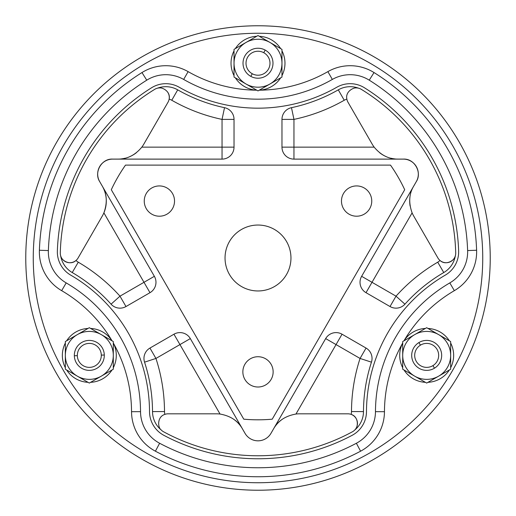 <?xml version="1.0" encoding="UTF-8"?>
<svg xmlns="http://www.w3.org/2000/svg" width="516" height="516" viewBox="0 0 516 516"><rect width="100%" height="100%" fill="white"/><g stroke="black" fill="none" stroke-linecap="round" stroke-linejoin="round"><path stroke-width="0.77" d="M369.34 54.199A232.232 232.232 0 0 0 54.199 146.66A232.232 232.232 0 0 0 146.66 461.801A232.232 232.232 0 0 0 461.801 369.34A232.232 232.232 0 0 0 369.34 54.199A232.232 232.232 0 0 1 461.801 369.34A232.232 232.232 0 0 1 146.66 461.801A232.232 232.232 0 0 1 54.199 146.66A232.232 232.232 0 0 1 369.34 54.199M356.511 427.48A9.546 9.546 0 0 1 354.808 429.957C358.336 427.577 358.994 416.786 351.144 414.387A9.546 9.546 0 0 0 347.894 413.819A9.546 9.546 0 0 1 356.543 427.422M242.41 428.802C238.031 420.863 230.575 415.941 220.042 414.038A29.967 29.967 0 0 0 216.462 413.819A29.967 29.967 0 0 1 220.042 414.038C230.575 415.941 238.031 420.863 242.41 428.802L190.327 338.593A11.984 11.984 0 0 0 173.957 334.207L149.95 348.061A11.984 11.984 0 0 0 144.551 362.161A161.811 161.811 0 0 1 152.517 411.607A23.975 23.975 0 0 0 161.192 429.957A9.546 9.546 0 0 0 163.546 431.757A197.77 197.77 0 0 0 352.454 431.757A9.546 9.546 0 0 0 354.808 429.957A23.975 23.975 0 0 0 363.483 411.607A161.811 161.811 0 0 1 371.449 362.161A11.984 11.984 0 0 0 366.05 348.061L342.043 334.207A11.984 11.984 0 0 0 325.673 338.593L270.977 433.33A14.983 14.983 0 0 1 245.023 433.33L242.41 428.802A29.967 29.967 0 0 0 234.335 419.734M291.476 107.67L293.959 119.396L291.476 107.67A11.984 11.984 0 0 0 281.975 119.396A11.984 11.984 0 0 1 291.476 107.67A161.811 161.811 0 0 0 338.29 89.849A23.975 23.975 0 0 1 358.517 88.184A9.546 9.546 0 0 1 361.252 89.32A197.77 197.77 0 0 1 455.705 252.924A9.546 9.546 0 0 1 455.325 255.859A9.546 9.546 0 0 0 455.705 252.924A197.77 197.77 0 0 0 361.252 89.32A9.546 9.546 0 0 0 355.492 87.946A9.546 9.546 0 0 1 358.517 88.184A23.975 23.975 0 0 0 338.29 89.849A161.811 161.811 0 0 1 291.476 107.67A11.984 11.984 0 0 0 281.975 119.396L281.975 147.131A11.984 11.984 0 0 0 293.959 159.115L403.344 159.115A14.983 14.983 0 0 1 416.322 181.587L361.632 276.312A11.984 11.984 0 0 0 366.018 292.682L390.019 306.543A11.984 11.984 0 0 0 404.931 304.176A161.811 161.811 0 0 1 443.766 272.545A23.975 23.975 0 0 0 455.325 255.859A9.546 9.546 0 0 1 437.89 257.942A9.546 9.546 0 0 0 440.006 260.47A9.546 9.546 0 0 1 437.89 257.942L413.716 216.062L437.89 257.942M410.097 205.949A29.967 29.967 0 0 1 409.904 197.609M455.325 255.859C455.022 260.103 446.011 266.075 440.006 260.47C446.011 266.075 455.022 260.103 455.325 255.859A23.975 23.975 0 0 1 443.766 272.545A161.811 161.811 0 0 0 404.931 304.176A11.984 11.984 0 0 1 390.019 306.543L366.018 292.682A11.984 11.984 0 0 1 361.632 276.312L416.328 181.574A14.983 14.983 0 0 0 417.057 180.142M394.682 158.902A29.967 29.967 0 0 1 392.631 158.586M385.968 156.522A29.967 29.967 0 0 1 379.66 152.736A29.967 29.967 0 0 0 385.968 156.522M374.165 147.131A29.967 29.967 0 0 1 372.171 144.112A29.967 29.967 0 0 0 374.165 147.131L293.959 147.131L293.959 119.396L281.975 119.396L293.959 119.396A173.802 173.802 0 0 0 344.237 100.252A173.802 173.802 0 0 1 293.959 119.396L293.959 147.131L374.165 147.131C380.892 155.213 388.877 159.199 398.126 159.096L403.344 159.096C414.638 158.451 422.204 172.641 416.328 181.574C422.204 172.641 414.638 158.451 403.351 159.096L398.126 159.096C388.877 159.199 380.892 155.213 374.165 147.131A29.967 29.967 0 0 1 372.171 144.112L347.997 102.239A9.546 9.546 0 0 1 346.868 99.143A9.546 9.546 0 0 0 347.997 102.239L372.171 144.112M154.748 89.32A9.546 9.546 0 0 1 157.483 88.184A23.975 23.975 0 0 1 177.71 89.849A161.811 161.811 0 0 0 224.525 107.67A11.984 11.984 0 0 1 234.025 119.396A11.984 11.984 0 0 0 224.525 107.67A11.984 11.984 0 0 1 234.025 119.396L234.025 147.131A11.984 11.984 0 0 1 222.041 159.115L112.656 159.115A14.983 14.983 0 0 0 99.678 181.587L154.368 276.312A11.984 11.984 0 0 1 149.982 292.682L125.981 306.543A11.984 11.984 0 0 1 111.069 304.176A161.811 161.811 0 0 0 72.234 272.545A23.975 23.975 0 0 1 60.675 255.859A9.546 9.546 0 0 0 75.994 260.47A9.546 9.546 0 0 1 60.295 252.924A197.77 197.77 0 0 1 60.353 250.989A197.77 197.77 0 0 0 60.295 252.924A9.546 9.546 0 0 0 60.675 255.859A23.975 23.975 0 0 0 72.234 272.545A161.811 161.811 0 0 1 111.069 304.176A11.984 11.984 0 0 0 125.981 306.543L149.982 292.682A11.984 11.984 0 0 0 154.368 276.312L102.284 186.102A29.967 29.967 0 0 1 102.284 216.062A29.967 29.967 0 0 0 103.89 212.856C107.509 202.782 106.973 193.861 102.284 186.102L99.678 181.587A14.983 14.983 0 0 1 112.656 159.115L222.041 159.115A11.984 11.984 0 0 0 234.025 147.131L234.025 119.396A11.984 11.984 0 0 0 224.525 107.67A161.811 161.811 0 0 1 177.71 89.849A23.975 23.975 0 0 0 157.483 88.184A9.546 9.546 0 0 1 160.508 87.946A9.546 9.546 0 0 0 154.748 89.32A197.77 197.77 0 0 0 60.353 250.989A197.77 197.77 0 0 1 154.748 89.32A197.77 197.77 0 0 0 153.104 90.339M167.41 91.777A9.546 9.546 0 0 1 168.003 102.239A9.546 9.546 0 0 0 169.132 99.143C170.99 91.139 161.308 86.32 157.483 88.184C161.308 86.32 170.99 91.139 169.132 99.143A11.984 11.984 0 0 1 171.764 100.252A11.984 11.984 0 0 0 169.132 99.143M136.34 152.736A29.967 29.967 0 0 1 130.032 156.522A29.967 29.967 0 0 0 136.34 152.736M124.872 158.27A29.967 29.967 0 0 1 121.318 158.902M143.829 144.112L168.003 102.239L143.829 144.112A29.967 29.967 0 0 1 141.835 147.131A29.967 29.967 0 0 0 143.829 144.112A29.967 29.967 0 0 1 141.835 147.131L222.041 147.131L222.041 159.115L117.874 159.096C127.123 159.199 135.108 155.213 141.835 147.131L222.041 147.131L222.041 119.396L224.525 107.67L222.041 119.396L234.025 119.396L222.041 119.396L222.041 147.131L234.025 147.131L222.041 147.131L222.041 159.115A11.984 11.984 0 0 0 234.025 147.131M102.607 162.959A14.983 14.983 0 0 1 102.981 162.63A14.983 14.983 0 0 0 98.343 178.536M141.835 147.131C135.108 155.213 127.123 159.199 117.874 159.096L112.656 159.096C101.362 158.451 93.796 172.641 99.672 181.574A14.983 14.983 0 0 1 99.407 181.09A14.983 14.983 0 0 0 99.672 181.574L99.672 181.574C93.796 172.641 101.362 158.451 112.649 159.096L112.656 159.115M116.281 354.75A26.967 26.967 0 0 1 113.294 367.74A26.967 26.967 0 0 0 113.294 343.03A26.967 26.967 0 0 1 116.281 354.75M112.004 369.972A26.967 26.967 0 0 1 90.603 382.324A26.967 26.967 0 0 0 112.004 369.972M88.036 382.324A26.967 26.967 0 0 1 66.635 369.972A26.967 26.967 0 0 0 88.036 382.324M65.345 367.74A26.967 26.967 0 0 1 65.345 343.03A26.967 26.967 0 0 0 65.345 367.74M66.635 340.805A26.967 26.967 0 0 1 88.036 328.447A26.967 26.967 0 0 0 66.635 340.805M90.603 328.447A26.967 26.967 0 0 1 112.004 340.805A26.967 26.967 0 0 0 90.603 328.447M97.382 378.415L101.304 376.151A23.975 23.975 0 0 0 113.294 355.389L113.294 369.23L113.294 355.389A23.975 23.975 0 0 0 113.288 354.821L113.294 341.547L113.294 354.821A23.975 23.975 0 0 1 113.294 355.389L113.294 354.821A23.975 23.975 0 0 0 101.304 334.626L97.382 332.362M74.304 374.403L89.32 383.065L101.31 376.145M65.345 341.547L89.32 327.705L101.304 334.626A23.975 23.975 0 0 0 77.336 334.626L89.32 327.705L77.336 334.626A23.975 23.975 0 0 0 65.345 355.389L65.345 341.547L77.336 334.626L65.345 341.547L65.345 369.23L77.336 376.151L65.345 369.23L65.351 355.956A23.975 23.975 0 0 0 101.304 376.151L90.294 382.504M65.345 354.84L65.345 355.389A23.975 23.975 0 0 0 65.351 355.956A23.975 23.975 0 0 1 65.345 355.389L65.345 355.956L65.345 355.389A23.975 23.975 0 0 1 77.336 334.626L74.304 336.374M365.747 60.772A224.744 224.744 0 0 1 455.228 365.747A224.744 224.744 0 0 1 150.253 455.228A224.744 224.744 0 0 1 60.772 150.253A224.744 224.744 0 0 1 365.747 60.772A224.744 224.744 0 0 1 455.228 365.747A224.744 224.744 0 0 1 150.253 455.228A224.744 224.744 0 0 0 455.228 365.747A224.744 224.744 0 0 0 365.747 60.772A224.744 224.744 0 0 0 60.772 150.253A224.744 224.744 0 0 0 150.253 455.228A224.744 224.744 0 0 1 60.772 150.253A224.744 224.744 0 0 1 365.747 60.772M403.951 340.831A140.836 140.836 0 0 1 454.338 290.663A44.95 44.95 0 0 0 476.61 250.247A218.745 218.745 0 0 0 374.023 72.556A44.95 44.95 0 0 0 327.879 71.634A140.836 140.836 0 0 1 259.245 90.19A140.836 140.836 0 0 0 327.879 71.634A44.95 44.95 0 0 1 374.023 72.556A218.745 218.745 0 0 1 476.61 250.247A44.95 44.95 0 0 1 454.338 290.663A140.836 140.836 0 0 0 403.951 340.831M256.755 90.19A140.836 140.836 0 0 1 188.121 71.634A44.95 44.95 0 0 0 141.977 72.556A218.745 218.745 0 0 0 39.39 250.247A44.95 44.95 0 0 0 61.662 290.663A140.836 140.836 0 0 1 112.049 340.831A140.836 140.836 0 0 0 61.662 290.663L66.19 282.903L61.662 290.663A44.95 44.95 0 0 1 39.39 250.247A218.745 218.745 0 0 1 141.977 72.556A44.95 44.95 0 0 1 188.121 71.634A140.836 140.836 0 0 0 256.755 90.19M113.294 342.985A140.836 140.836 0 0 1 131.541 411.697A44.95 44.95 0 0 0 155.413 451.197A218.745 218.745 0 0 0 360.587 451.197A44.95 44.95 0 0 0 384.459 411.697A140.836 140.836 0 0 1 402.706 342.985A140.836 140.836 0 0 0 384.459 411.697L375.467 411.658L384.459 411.697A44.95 44.95 0 0 1 360.587 451.197A218.745 218.745 0 0 1 155.413 451.197A44.95 44.95 0 0 1 131.541 411.697A140.836 140.836 0 0 0 113.294 342.985M140.533 411.658L131.541 411.697L140.533 411.658A35.959 35.959 0 0 0 159.625 443.257L155.413 451.197L159.625 443.257A209.76 209.76 0 0 0 356.375 443.257L360.587 451.197L356.375 443.257A35.959 35.959 0 0 0 375.467 411.658A149.827 149.827 0 0 1 449.81 282.903L454.338 290.663L449.81 282.903A35.959 35.959 0 0 0 467.625 250.563L476.61 250.247L467.625 250.563A209.76 209.76 0 0 0 369.25 80.174L374.023 72.556L369.25 80.174A35.959 35.959 0 0 0 332.336 79.438L327.879 71.634L332.336 79.438A149.827 149.827 0 0 1 183.664 79.438L188.121 71.634L183.664 79.438A35.959 35.959 0 0 0 146.75 80.174L141.977 72.556L146.75 80.174A209.76 209.76 0 0 0 48.375 250.563L39.39 250.247L48.375 250.563A35.959 35.959 0 0 0 66.19 282.903A149.827 149.827 0 0 1 140.533 411.658A149.827 149.827 0 0 0 66.19 282.903A35.959 35.959 0 0 1 48.375 250.563A209.76 209.76 0 0 1 146.75 80.174A35.959 35.959 0 0 1 183.664 79.438A149.827 149.827 0 0 0 332.336 79.438A35.959 35.959 0 0 1 369.25 80.174A209.76 209.76 0 0 1 467.625 250.563A35.959 35.959 0 0 1 449.81 282.903A149.827 149.827 0 0 0 375.467 411.658A35.959 35.959 0 0 1 356.375 443.257A209.76 209.76 0 0 1 159.625 443.257A35.959 35.959 0 0 1 140.533 411.658M77.336 334.626A23.975 23.975 0 0 1 113.288 354.821L113.294 369.23L89.32 383.065L65.345 369.23M412.652 332.356A26.967 26.967 0 0 0 403.996 340.805A26.967 26.967 0 0 1 425.397 328.447A26.967 26.967 0 0 0 412.652 332.356M402.706 343.03A26.967 26.967 0 0 0 402.706 367.74A26.967 26.967 0 0 1 402.706 343.03M403.996 369.972A26.967 26.967 0 0 0 425.397 382.324A26.967 26.967 0 0 1 403.996 369.972M427.964 382.324A26.967 26.967 0 0 0 449.365 369.972A26.967 26.967 0 0 1 427.964 382.324M450.655 367.74A26.967 26.967 0 0 0 450.655 343.03A26.967 26.967 0 0 1 450.655 367.74M449.365 340.805A26.967 26.967 0 0 0 427.964 328.447A26.967 26.967 0 0 1 449.365 340.805M245.068 86.894A26.967 26.967 0 0 0 256.716 90.165A26.967 26.967 0 0 1 235.315 77.806A26.967 26.967 0 0 0 245.068 86.894M259.284 90.165A26.967 26.967 0 0 0 280.685 77.806A26.967 26.967 0 0 1 259.284 90.165M281.975 75.581A26.967 26.967 0 0 0 281.975 50.871A26.967 26.967 0 0 1 281.975 75.581M280.685 48.639A26.967 26.967 0 0 0 259.284 36.288A26.967 26.967 0 0 1 280.685 48.639M256.716 36.288A26.967 26.967 0 0 0 235.315 48.639A26.967 26.967 0 0 1 256.716 36.288M234.025 50.871A26.967 26.967 0 0 0 234.025 75.581A26.967 26.967 0 0 1 234.025 50.871M101.304 334.626L113.294 341.547M89.32 383.065L77.336 376.151A23.975 23.975 0 0 1 65.351 355.956L65.345 355.956M336.8 87.243A158.818 158.818 0 0 1 179.2 87.243A26.967 26.967 0 0 0 151.517 87.797A200.769 200.769 0 0 0 57.36 250.886A26.967 26.967 0 0 0 70.724 275.138A158.818 158.818 0 0 1 149.524 411.62A26.967 26.967 0 0 0 163.843 435.317A200.769 200.769 0 0 0 352.157 435.317A26.967 26.967 0 0 0 366.476 411.62A158.818 158.818 0 0 1 445.276 275.138A26.967 26.967 0 0 0 458.64 250.886A200.769 200.769 0 0 0 364.483 87.797A26.967 26.967 0 0 0 336.8 87.243A26.967 26.967 0 0 1 364.483 87.797A200.769 200.769 0 0 1 458.64 250.886A26.967 26.967 0 0 1 445.276 275.138A158.818 158.818 0 0 0 366.476 411.62A26.967 26.967 0 0 1 352.157 435.317A200.769 200.769 0 0 1 163.843 435.317A26.967 26.967 0 0 1 149.524 411.62A158.818 158.818 0 0 0 70.724 275.138A26.967 26.967 0 0 1 57.36 250.886A200.769 200.769 0 0 1 151.517 87.797A26.967 26.967 0 0 1 179.2 87.243A158.818 158.818 0 0 0 336.8 87.243A26.967 26.967 0 0 1 364.483 87.797A200.769 200.769 0 0 1 458.64 250.886M113.288 354.821A23.975 23.975 0 0 1 77.336 376.151M441.696 336.374L438.665 334.626A23.975 23.975 0 0 0 414.696 334.626L414.206 334.91A23.975 23.975 0 0 0 402.706 355.389L402.706 341.547L414.206 334.91L402.706 341.547L402.706 358.884M450.655 358.884L450.655 341.547L438.665 334.626L450.655 341.547L450.655 355.389A23.975 23.975 0 0 0 438.665 334.626L450.655 341.547M414.69 376.145L418.618 378.415M426.68 383.065L402.706 369.23L402.706 355.389A23.975 23.975 0 0 0 414.696 376.151L402.706 369.23L414.696 376.151A23.975 23.975 0 0 0 438.665 376.151L426.68 383.065L414.696 376.151L426.68 383.065L438.239 376.396M234.025 59.727L234.025 77.065L258 90.906L281.975 77.065L281.975 63.223L281.975 77.065L273.286 82.076M281.975 49.381L269.984 42.467L281.975 49.381L281.975 77.065L281.975 59.727M249.938 40.196L257.026 36.107M179.2 87.243A26.967 26.967 0 0 0 151.517 87.797A200.769 200.769 0 0 0 57.36 250.886A26.967 26.967 0 0 0 70.724 275.138M352.157 435.317A26.967 26.967 0 0 0 366.476 411.62M74.343 355.743A14.983 14.983 0 0 0 89.674 370.365A14.983 14.983 0 0 0 104.296 355.034A14.983 14.983 0 0 0 88.965 340.412A14.983 14.983 0 0 0 74.343 355.743L77.336 355.672A11.984 11.984 0 0 0 89.603 367.373A11.984 11.984 0 0 0 101.304 355.105L104.296 355.034A14.983 14.983 0 0 1 89.674 370.365A14.983 14.983 0 0 1 74.343 355.743A14.983 14.983 0 0 1 88.965 340.412A14.983 14.983 0 0 1 104.296 355.034L101.304 355.105A11.984 11.984 0 0 0 89.036 343.404A11.984 11.984 0 0 0 77.336 355.672L74.343 355.743M402.706 341.547L426.68 327.705L438.665 334.626A23.975 23.975 0 0 1 439.155 375.861L439.155 375.867A23.975 23.975 0 0 1 438.665 376.151A23.975 23.975 0 0 0 439.155 375.861L450.655 369.23L439.155 375.861A23.975 23.975 0 0 0 450.655 355.389L450.655 369.23M281.975 77.065L258.968 90.345M269.984 42.467A23.975 23.975 0 0 0 269.494 42.189L258 35.546L269.494 42.183A23.975 23.975 0 0 1 269.984 42.467L269.494 42.183L269.984 42.467A23.975 23.975 0 0 1 269.984 83.985L258 90.906L246.506 84.269A23.975 23.975 0 0 0 281.975 63.223A23.975 23.975 0 0 0 269.984 42.467L270.823 42.951M258 35.546L234.025 49.381L234.025 63.223L234.025 49.381L258 35.546M269.984 83.985A23.975 23.975 0 0 1 246.506 84.263L246.506 84.269A23.975 23.975 0 0 1 246.016 83.985A23.975 23.975 0 0 0 246.506 84.263L246.016 83.985A23.975 23.975 0 0 1 246.016 42.467A23.975 23.975 0 0 1 269.494 42.189L269.494 42.183A23.975 23.975 0 0 0 234.025 63.223A23.975 23.975 0 0 0 246.016 83.985L234.025 77.065L234.025 49.381M414.206 334.91L414.206 334.91A23.975 23.975 0 0 1 414.696 334.626A23.975 23.975 0 0 0 414.696 376.151A23.975 23.975 0 0 0 438.665 376.151M246.016 83.985L234.025 77.065M404.705 189.72A161.811 161.811 0 0 0 390.496 165.107L125.504 165.107A161.811 161.811 0 0 0 111.295 189.72L243.778 419.185A161.811 161.811 0 0 0 272.222 419.185L404.705 189.72L272.222 419.185A161.811 161.811 0 0 1 243.778 419.185L111.295 189.72A161.811 161.811 0 0 1 125.504 165.107L390.496 165.107A161.811 161.811 0 0 1 404.705 189.72M358.517 88.184C354.692 86.32 345.01 91.139 346.868 99.143C345.01 91.139 354.692 86.32 358.517 88.184A23.975 23.975 0 0 0 338.29 89.849L344.237 100.252L338.29 89.849M390.019 306.543L396.017 296.165L390.019 306.543A11.984 11.984 0 0 0 404.931 304.176L396.017 296.165L372.01 282.304L412.11 212.856A29.967 29.967 0 0 0 413.716 216.062A29.967 29.967 0 0 1 412.11 212.856C408.491 202.782 409.027 193.861 413.716 186.102C409.027 193.861 408.491 202.782 412.11 212.856L372.01 282.304L396.017 296.165A173.802 173.802 0 0 1 437.729 262.192A11.984 11.984 0 0 0 440.006 260.47A11.984 11.984 0 0 1 437.729 262.192A173.802 173.802 0 0 0 396.017 296.165L404.931 304.176M361.632 276.312L372.01 282.304L361.632 276.312A11.984 11.984 0 0 0 366.018 292.682L372.01 282.304L366.018 292.682M416.599 181.084A14.983 14.983 0 0 1 416.328 181.574L416.322 181.587A14.983 14.983 0 0 0 403.344 159.115M281.975 147.131L293.959 147.131L293.959 159.115L293.959 147.131L281.975 147.131A11.984 11.984 0 0 0 293.959 159.115A11.984 11.984 0 0 1 281.975 147.131L281.975 119.396M149.982 292.682L143.99 282.304L149.982 292.682A11.984 11.984 0 0 0 154.368 276.312L143.99 282.304L103.89 212.856L143.99 282.304L154.368 276.312M111.069 304.176L119.983 296.165L111.069 304.176A11.984 11.984 0 0 0 125.981 306.543L119.983 296.165L143.99 282.304L119.983 296.165L125.981 306.543M60.675 255.859C60.978 260.103 69.989 266.075 75.994 260.47A9.546 9.546 0 0 0 78.109 257.942A9.546 9.546 0 0 1 75.994 260.47C69.989 266.075 60.978 260.103 60.675 255.859A23.975 23.975 0 0 0 72.234 272.545L78.271 262.192A173.802 173.802 0 0 1 119.983 296.165A173.802 173.802 0 0 0 78.271 262.192L72.234 272.545M60.295 252.924A197.77 197.77 0 0 1 60.353 250.989A197.77 197.77 0 0 0 60.295 252.924M149.95 348.061A11.984 11.984 0 0 0 144.551 362.161A11.984 11.984 0 0 1 149.95 348.061L173.957 334.207A11.984 11.984 0 0 1 190.327 338.593A11.984 11.984 0 0 0 173.957 334.207L179.949 344.585L155.942 358.446L144.551 362.161L155.942 358.446L149.95 348.061L155.942 358.446L179.949 344.585L173.957 334.207M190.327 338.593L179.949 344.585L190.327 338.593L245.023 433.33A14.983 14.983 0 0 0 270.977 433.33L325.673 338.593A11.984 11.984 0 0 1 342.043 334.207L366.05 348.061A11.984 11.984 0 0 1 371.449 362.161A161.811 161.811 0 0 0 363.483 411.607A23.975 23.975 0 0 1 354.808 429.957A23.975 23.975 0 0 0 363.483 411.607L351.493 411.555A173.802 173.802 0 0 1 360.058 358.446L336.051 344.585L295.958 414.038A29.967 29.967 0 0 1 299.538 413.819A29.967 29.967 0 0 0 295.958 414.038C285.425 415.941 277.969 420.863 273.59 428.802C277.969 420.863 285.425 415.941 295.958 414.038L336.051 344.585L325.673 338.593L336.051 344.585L342.043 334.207L336.051 344.585L360.058 358.446L366.05 348.061L360.058 358.446L371.449 362.161L360.058 358.446A173.802 173.802 0 0 0 351.493 411.555L363.483 411.607M347.894 413.819L299.538 413.819L347.894 413.819A9.546 9.546 0 0 1 351.144 414.387A11.984 11.984 0 0 0 351.493 411.555A11.984 11.984 0 0 1 351.144 414.387C358.994 416.786 358.336 427.577 354.808 429.957A9.546 9.546 0 0 0 355.098 429.635M354.808 429.957A9.546 9.546 0 0 1 352.454 431.757A197.77 197.77 0 0 1 163.546 431.757A9.546 9.546 0 0 1 161.192 429.957C157.664 427.577 157.006 416.786 164.856 414.387A9.546 9.546 0 0 1 168.106 413.819A9.546 9.546 0 0 0 164.856 414.387C157.006 416.786 157.664 427.577 161.192 429.957A23.975 23.975 0 0 1 152.517 411.607A23.975 23.975 0 0 0 161.192 429.957A9.546 9.546 0 0 1 160.902 429.635M152.517 411.607L164.507 411.555L152.517 411.607A161.811 161.811 0 0 0 144.551 362.161M101.304 355.105A11.984 11.984 0 0 1 89.603 367.373A11.984 11.984 0 0 1 77.336 355.672A11.984 11.984 0 0 1 89.036 343.404A11.984 11.984 0 0 1 101.304 355.105M414.696 334.626A23.975 23.975 0 0 1 438.665 334.626M172.673 193.81A15.145 15.145 0 0 0 152.13 187.779A15.145 15.145 0 0 0 146.099 208.322A15.145 15.145 0 0 0 166.649 214.353A15.145 15.145 0 0 0 172.673 193.81A15.145 15.145 0 0 1 166.649 214.353A15.145 15.145 0 0 1 146.099 208.322A15.145 15.145 0 0 1 152.13 187.779A15.145 15.145 0 0 1 172.673 193.81M225.04 258A32.959 32.959 0 0 0 258 290.96A32.959 32.959 0 0 0 290.96 258A32.959 32.959 0 0 0 258 225.04A32.959 32.959 0 0 0 225.04 258A32.959 32.959 0 0 1 258 225.04A32.959 32.959 0 0 1 290.96 258A32.959 32.959 0 0 1 258 290.96A32.959 32.959 0 0 1 225.04 258M270.932 379.744A15.145 15.145 0 0 0 265.875 358.936A15.145 15.145 0 0 0 245.068 363.993A15.145 15.145 0 0 0 250.125 384.801A15.145 15.145 0 0 0 270.932 379.744A15.145 15.145 0 0 1 250.125 384.801A15.145 15.145 0 0 1 245.068 363.993A15.145 15.145 0 0 1 265.875 358.936A15.145 15.145 0 0 1 270.932 379.744M356.969 185.928A15.145 15.145 0 0 0 341.476 200.711A15.145 15.145 0 0 0 356.253 216.204A15.145 15.145 0 0 0 371.752 201.421A15.145 15.145 0 0 0 356.969 185.928A15.145 15.145 0 0 1 371.752 201.421A15.145 15.145 0 0 1 356.253 216.204A15.145 15.145 0 0 1 341.476 200.711A15.145 15.145 0 0 1 356.969 185.928M346.868 99.143A11.984 11.984 0 0 0 344.237 100.252A11.984 11.984 0 0 1 346.868 99.143A9.546 9.546 0 0 0 347.997 102.239M443.766 272.545L437.729 262.192L443.766 272.545M413.019 162.63A14.983 14.983 0 0 1 417.599 178.73M102.284 186.102C106.973 193.861 107.509 202.782 103.89 212.856M75.994 260.47A11.984 11.984 0 0 0 78.271 262.192A11.984 11.984 0 0 1 75.994 260.47M78.109 257.942L102.284 216.062L78.109 257.942M177.71 89.849L171.764 100.252A173.802 173.802 0 0 0 222.041 119.396A173.802 173.802 0 0 1 171.764 100.252L177.71 89.849M220.042 414.038L179.949 344.585L220.042 414.038M281.665 419.734A29.967 29.967 0 0 0 273.59 428.802M164.507 411.555A11.984 11.984 0 0 0 164.856 414.387A11.984 11.984 0 0 1 164.507 411.555A173.802 173.802 0 0 0 155.942 358.446A173.802 173.802 0 0 1 164.507 411.555M168.106 413.819L216.462 413.819L168.106 413.819A9.546 9.546 0 0 0 164.856 414.387M434.478 368.185A14.983 14.983 0 0 0 439.477 347.591A14.983 14.983 0 0 0 418.882 342.592A14.983 14.983 0 0 0 413.884 363.18A14.983 14.983 0 0 0 434.478 368.185L432.918 365.625A11.984 11.984 0 0 0 436.917 349.151A11.984 11.984 0 0 0 420.443 345.152L418.882 342.592A14.983 14.983 0 0 1 439.477 347.591A14.983 14.983 0 0 1 434.478 368.185A14.983 14.983 0 0 1 413.884 363.18A14.983 14.983 0 0 1 418.882 342.592L420.443 345.152A11.984 11.984 0 0 0 416.444 361.626A11.984 11.984 0 0 0 432.918 365.625L434.478 368.185M250.815 76.374A14.983 14.983 0 0 0 271.152 70.408A14.983 14.983 0 0 0 265.185 50.078A14.983 14.983 0 0 0 244.848 56.044A14.983 14.983 0 0 0 250.815 76.374L252.253 73.743A11.984 11.984 0 0 0 268.52 68.97A11.984 11.984 0 0 0 263.747 52.703L265.185 50.078A14.983 14.983 0 0 1 271.152 70.408A14.983 14.983 0 0 1 250.815 76.374A14.983 14.983 0 0 1 244.848 56.044A14.983 14.983 0 0 1 265.185 50.078L263.747 52.703A11.984 11.984 0 0 0 247.48 57.476A11.984 11.984 0 0 0 252.253 73.743L250.815 76.374M391.128 158.27A29.967 29.967 0 0 0 394.714 158.902M396.791 159.07A29.967 29.967 0 0 0 398.126 159.096M117.874 159.096A29.967 29.967 0 0 0 119.209 159.07M121.286 158.902A29.967 29.967 0 0 0 123.369 158.586M420.443 345.152A11.984 11.984 0 0 1 436.917 349.151A11.984 11.984 0 0 1 432.918 365.625A11.984 11.984 0 0 1 416.444 361.626A11.984 11.984 0 0 1 420.443 345.152M252.253 73.743A11.984 11.984 0 0 1 247.48 57.476A11.984 11.984 0 0 1 263.747 52.703A11.984 11.984 0 0 1 268.52 68.97A11.984 11.984 0 0 1 252.253 73.743"/></g></svg>
